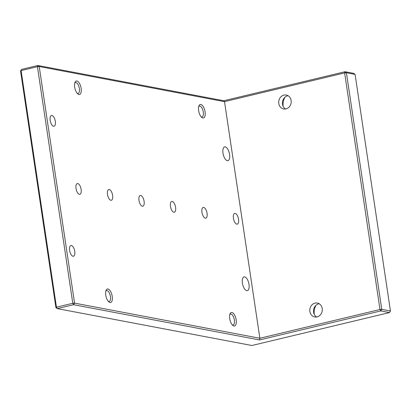 <?xml version="1.0" encoding="UTF-8"?>
<svg xmlns="http://www.w3.org/2000/svg" width="411" height="411" viewBox="0 0 411 411"><rect width="100%" height="100%" fill="white"/><g stroke="black" fill="none" stroke-linecap="round" stroke-linejoin="round"><path stroke-width="0.62" d="M55.911 307.587L57.273 308.61L251.871 345.507L389.479 312.576L380.802 310.932L259.521 339.954L73.6 304.705L57.273 308.61L56.456 307.192L72.783 303.287L37.422 66.68L21.095 70.584L56.456 307.192L55.911 307.587L20.55 70.98L21.521 69.402L37.848 65.493L223.769 100.746L345.05 71.725L353.727 73.369L355.089 74.391L346.411 72.747L381.773 309.355L390.45 310.999L355.089 74.391M315.967 305.306A13.347 11.765 -79.3 0 0 314.251 314.348M284.88 97.299A13.347 11.765 -79.3 0 0 283.164 106.341M309.863 311.481A7.074 6.237 100.7 0 1 317.359 303.056A7.074 6.237 100.7 0 1 322.224 308.527A7.074 6.237 100.7 0 1 314.723 316.953A7.074 6.237 100.7 0 1 309.863 311.481M278.776 103.474A7.074 6.237 100.7 0 1 286.272 95.044A7.074 6.237 100.7 0 1 291.137 100.52A7.074 6.237 100.7 0 1 283.636 108.946A7.074 6.237 100.7 0 1 278.776 103.474M259.521 339.954L259.87 338.258L379.99 309.514L344.629 72.906L224.509 101.651L39.209 66.515L74.571 303.123L259.87 338.258L224.509 101.651L223.769 100.746M78.922 94.509A6.941 3.052 -103.5 0 1 77.869 93.985A6.941 3.052 -103.5 0 1 74.946 88.457A6.941 3.052 -103.5 0 1 75.049 82.21A6.941 3.052 -103.5 0 1 80.587 85.986A6.941 3.052 -103.5 0 1 78.922 94.509M110.009 302.517A6.941 3.052 -103.5 0 1 108.956 301.993A6.941 3.052 -103.5 0 1 106.033 296.465A6.941 3.052 -103.5 0 1 106.136 290.217A6.941 3.052 -103.5 0 1 111.674 293.993A6.941 3.052 -103.5 0 1 110.009 302.517M233.957 326.015A6.941 3.052 -103.5 0 1 232.903 325.491A6.941 3.052 -103.5 0 1 229.98 319.964A6.941 3.052 -103.5 0 1 230.083 313.716A6.941 3.052 -103.5 0 1 235.621 317.492A6.941 3.052 -103.5 0 1 233.957 326.015M202.87 118.008A6.941 3.052 -103.5 0 1 201.816 117.484A6.941 3.052 -103.5 0 1 198.893 111.956A6.941 3.052 -103.5 0 1 199.001 105.709A6.941 3.052 -103.5 0 1 204.534 109.485A6.941 3.052 -103.5 0 1 202.87 118.008M76.02 188.449A5.518 2.425 -103.5 0 1 77.294 183.568A5.518 2.425 -103.5 0 1 80.936 188.366A5.518 2.425 -103.5 0 1 79.862 194.3A5.518 2.425 -103.5 0 1 76.02 188.449M69.618 250.397A5.518 2.425 -103.5 0 1 70.898 245.511A5.518 2.425 -103.5 0 1 74.54 250.314A5.518 2.425 -103.5 0 1 73.466 256.248A5.518 2.425 -103.5 0 1 69.618 250.397M50.188 120.392A5.518 2.425 -103.5 0 1 51.467 115.506A5.518 2.425 -103.5 0 1 55.11 120.31A5.518 2.425 -103.5 0 1 54.036 126.244A5.518 2.425 -103.5 0 1 50.188 120.392M107.502 194.418A5.518 2.425 -103.5 0 1 108.776 189.533A5.518 2.425 -103.5 0 1 112.419 194.336A5.518 2.425 -103.5 0 1 111.345 200.27A5.518 2.425 -103.5 0 1 107.502 194.418M138.985 200.383A5.518 2.425 -103.5 0 1 140.264 195.502A5.518 2.425 -103.5 0 1 143.901 200.306A5.518 2.425 -103.5 0 1 142.828 206.24A5.518 2.425 -103.5 0 1 138.985 200.383M170.467 206.353A5.518 2.425 -103.5 0 1 171.747 201.472A5.518 2.425 -103.5 0 1 175.384 206.276A5.518 2.425 -103.5 0 1 174.31 212.204A5.518 2.425 -103.5 0 1 170.467 206.353M201.95 212.323A5.518 2.425 -103.5 0 1 203.229 207.442A5.518 2.425 -103.5 0 1 206.867 212.246A5.518 2.425 -103.5 0 1 205.793 218.174A5.518 2.425 -103.5 0 1 201.95 212.323M233.433 218.292A5.518 2.425 -103.5 0 1 234.712 213.412A5.518 2.425 -103.5 0 1 238.349 218.215A5.518 2.425 -103.5 0 1 237.275 224.144A5.518 2.425 -103.5 0 1 233.433 218.292M242.423 283.158A7.074 3.108 -103.5 0 1 244.062 276.901A7.074 3.108 -103.5 0 1 248.732 283.056A7.074 3.108 -103.5 0 1 247.355 290.659A7.074 3.108 -103.5 0 1 242.423 283.158M222.993 153.154A7.074 3.108 -103.5 0 1 224.632 146.897A7.074 3.108 -103.5 0 1 229.302 153.051A7.074 3.108 -103.5 0 1 227.925 160.655A7.074 3.108 -103.5 0 1 222.993 153.154M288.07 95.727A7.074 6.237 -79.3 0 0 282.547 101.543A7.074 6.237 -79.3 0 0 285.558 108.972M319.157 303.734A7.074 6.237 -79.3 0 0 313.634 309.55A7.074 6.237 -79.3 0 0 316.645 316.979M73.6 304.705L74.571 303.123L72.783 303.287L73.6 304.705M379.99 309.514L380.802 310.932L381.773 309.355L379.99 309.514M346.411 72.747L344.629 72.906L345.05 71.725L346.411 72.747M37.848 65.493L39.209 66.515L37.422 66.68L37.848 65.493M390.45 310.999L389.479 312.576M21.521 69.402L20.55 70.98M201.205 116.899A5.605 2.461 76.5 0 0 201.508 116.986A5.605 2.461 76.5 0 0 201.996 116.981A5.605 2.461 76.5 0 0 203.296 112.023A5.605 2.461 76.5 0 0 199.386 106.074A5.605 2.461 76.5 0 0 198.719 106.506M232.292 324.906A5.605 2.461 76.5 0 0 232.595 324.993A5.605 2.461 76.5 0 0 233.083 324.988A5.605 2.461 76.5 0 0 234.383 320.03A5.605 2.461 76.5 0 0 230.473 314.081A5.605 2.461 76.5 0 0 229.806 314.513M108.345 301.402A5.605 2.461 76.5 0 0 108.648 301.494A5.605 2.461 76.5 0 0 109.136 301.489A5.605 2.461 76.5 0 0 110.436 296.531A5.605 2.461 76.5 0 0 106.526 290.582A5.605 2.461 76.5 0 0 105.858 291.014M77.258 93.395A5.605 2.461 76.5 0 0 77.561 93.487A5.605 2.461 76.5 0 0 78.049 93.482A5.605 2.461 76.5 0 0 79.349 88.519A5.605 2.461 76.5 0 0 75.439 82.575A5.605 2.461 76.5 0 0 74.771 83.007"/></g></svg>

